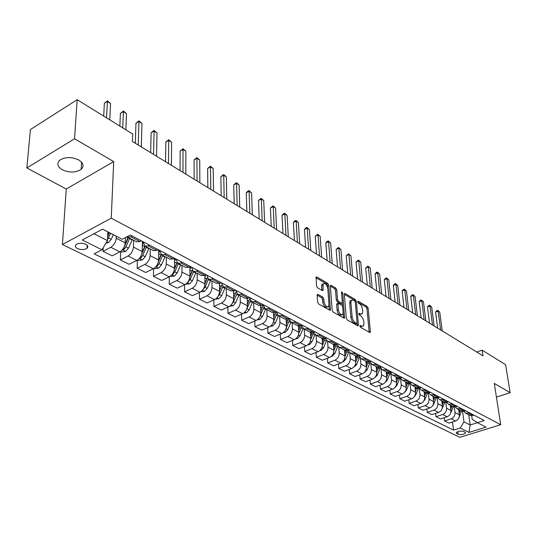 <?xml version="1.0" encoding="UTF-8"?>
<svg xmlns="http://www.w3.org/2000/svg" width="537" height="537" viewBox="0 0 537 537"><rect width="100%" height="100%" fill="white"/><g stroke="black" fill="none" stroke-linecap="round" stroke-linejoin="round"><path stroke-width="0.81" d="M359.877 326.107L360.569 327.369L369.651 332.43L370.215 332.376L370.369 331.591L368.167 308.265L367.207 306.499L358.226 301.23L357.702 301.781L358.387 303.036L360.481 304.479L361.831 306.52L362.837 311.379L362.361 313.796L360.481 313.97L359.307 313.293L358.783 313.863L359.468 315.125L361.267 316.253L362.697 318.126L363.609 320.569L363.945 323.509L363.448 325.993L361.582 326.181L360.401 325.516L359.877 326.107M62.279 169.746C69.501 172.914 75.804 172.773 81.181 169.316C84.269 166.148 83.45 163.033 78.738 159.959C71.622 156.737 65.306 156.811 59.802 160.194C56.546 163.47 57.372 166.651 62.279 169.746M77.496 248.597C81.181 250 84.356 249.88 87.021 248.235C88.417 246.839 87.987 245.503 85.725 244.234C82.067 242.811 78.885 242.919 76.187 244.55C74.757 245.973 75.193 247.322 77.496 248.597M318.005 294.39L317.293 294.484L317.152 295.209L317.622 302.116L318.663 304.016L329.745 310.191L330.416 310.111L328.772 285.228L327.758 283.368L316.81 276.951L316.098 277.045L316.521 285.926L317.555 287.819L322.294 290.544L322.992 290.457L323.214 283.798C325.234 282.851 326.764 284.442 327.792 288.557L328.966 304.459L328.563 306.459C326.523 307.386 324.999 305.781 323.986 301.653L323.791 298.975L322.757 297.089L318.005 294.39L317.186 294.732M113.71 161.597L74.556 138.774L77.167 99.687L30.421 129.551L26.85 167.953L66.273 189.044L62.413 244.516L111.253 218.17L113.71 161.597L66.273 189.044M496.416 397.125L510.15 392.668L494.295 383.425L500.699 424.72L111.253 218.17M510.15 392.668L505.606 364.683L482.139 350.171L476.809 352.057M77.167 99.687L132.679 134.028L132.431 141.473L482.998 355.843L482.139 350.171M346.291 318.132L347.291 319.971L357.682 325.764L358.28 325.697L358.434 324.919L356.346 301.351L355.373 299.559L345.096 293.538L344.465 293.598L344.324 294.323L346.291 318.132M344.177 318.186L333.209 312.125L332.188 310.258L330.369 286.161L334.524 288.57L335.753 288.054L331.181 285.375L330.51 285.456L330.369 286.161M334.524 288.57L335.531 290.41L336.753 289.893L335.753 288.054M336.753 289.893L337.511 299.539L338.518 301.385L341.525 303.11L342.163 303.036L342.311 302.297L341.498 292.296L341.599 291.792L342.747 293.027L344.573 318.032M464.955 432.164L463.525 431.459C460.464 430.748 458.034 431.157 456.242 432.668L456.759 433.56L458.195 434.265C461.256 434.963 463.673 434.554 465.451 433.037L464.955 432.164M62.413 244.516L459.853 437.313L500.699 424.72M471.701 415.725L472.198 419.236L477.366 422.659L484.193 420.518L130.303 235.031L122.194 239.254L102.587 229.124L82.282 239.985L101.97 249.779L94.176 253.84L453.57 430.124L460.216 428.036L463.975 421.834L462.545 411.362M477.366 422.659L486.045 427.143L469.016 432.419L460.216 428.036M74.556 138.774L26.85 167.953M468.741 414.826L470.164 424.975L477.433 422.7M463.975 421.834L470.164 424.975L469.016 432.419M93.948 233.743L107.46 240.61L107.85 231.843M103.211 247.711L103.037 251.316L110.79 247.288C113.938 245.275 115.744 242.247 116.22 238.22L116.301 236.206M103.037 251.316L112.112 255.82L119.852 251.853C122.986 249.866 124.785 246.866 125.235 242.858L125.423 237.569M120.677 251.511L120.362 259.915L128.081 256.001C131.216 254.035 132.995 251.061 133.431 247.074L133.639 240.261M120.362 259.915L129.155 264.285L136.861 260.425C139.989 258.485 141.755 255.531 142.171 251.571L142.433 241.388M137.378 260.136L137.15 268.252L144.842 264.446C147.957 262.526 149.716 259.599 150.112 255.659L150.253 248.92M137.15 268.252L145.675 272.494L153.354 268.735C156.462 266.835 158.207 263.935 158.583 260.015L158.751 249.94M153.582 268.621L153.434 276.34L161.093 272.635C164.194 270.755 165.926 267.876 166.282 263.982L166.369 257.31M153.434 276.34L161.704 280.455L169.356 276.797C172.444 274.944 174.163 272.078 174.505 268.211L174.585 258.351M169.309 276.817L169.229 284.187L176.861 280.576C179.949 278.743 181.647 275.904 181.976 272.058L182.003 265.459M169.229 284.187L177.264 288.181L184.876 284.617C187.95 282.804 189.642 279.985 189.95 276.159L189.95 266.943M184.587 284.751L184.567 291.806L192.165 288.288C195.233 286.496 196.911 283.697 197.207 279.891L197.18 273.36M184.567 291.806L192.367 295.679L199.945 292.209C202.999 290.436 204.671 287.657 204.946 283.872L204.879 275.253M199.422 292.443L199.462 299.203L207.02 295.773C210.074 294.021 211.726 291.262 211.994 287.496L211.914 281.039M199.462 299.203L207.034 302.969L214.578 299.579C217.619 297.847 219.264 295.108 219.512 291.369L219.385 283.294M213.847 299.908L213.927 306.392L221.459 303.043C224.486 301.331 226.117 298.612 226.359 294.887L226.231 288.497M213.927 306.392L221.291 310.05L228.802 306.741C231.823 305.05 233.441 302.351 233.662 298.653L233.488 291.041M227.869 307.151L227.99 313.373L235.481 310.111C238.495 308.433 240.106 305.754 240.314 302.069L240.146 295.746M227.99 313.373L235.152 316.931L242.623 313.709C245.624 312.051 247.221 309.393 247.423 305.728L247.201 298.518M241.502 314.185L241.67 320.166L249.121 316.978C252.115 315.34 253.706 312.695 253.887 309.057L253.672 302.794M241.67 320.166L248.631 323.623L256.062 320.475C259.049 318.857 260.626 316.233 260.794 312.608L260.539 305.734M254.773 321.025L254.968 326.771L262.378 323.663C265.359 322.052 266.923 319.448 267.084 315.843L266.829 309.648M254.968 326.771L261.741 330.141L269.131 327.067C272.098 325.476 273.655 322.891 273.803 319.307L273.514 312.709M267.681 327.664L267.909 333.202L275.286 330.161C278.24 328.59 279.79 326.019 279.925 322.455L279.636 316.313M267.909 333.202L274.508 336.477L281.858 333.47C284.805 331.92 286.342 329.362 286.469 325.818L286.14 319.455M280.26 334.128L280.509 339.458L287.845 336.491C290.786 334.947 292.309 332.41 292.423 328.886L292.094 322.811M280.509 339.458L286.933 342.646L294.242 339.713C297.169 338.189 298.686 335.672 298.794 332.161L298.438 325.979M292.504 340.411L292.779 345.553L300.069 342.653C302.989 341.136 304.499 338.639 304.593 335.148L304.231 329.127M292.779 345.553L299.028 348.661L306.305 345.788C309.211 344.291 310.715 341.807 310.795 338.337L310.413 332.296M304.432 346.526L304.727 351.487L311.984 348.647C314.883 347.171 316.374 344.7 316.447 341.243L316.051 335.289M304.727 351.487L310.822 354.514L318.052 351.708C320.945 350.245 322.422 347.788 322.489 344.351L322.079 338.417M316.058 352.48L316.374 357.273L323.583 354.494C326.469 353.044 327.939 350.607 327.993 347.184L327.57 341.29M316.374 357.273L322.314 360.22L329.503 357.481C332.376 356.038 333.839 353.621 333.886 350.218L333.443 344.345M327.395 358.28L327.724 362.911L334.893 360.193C337.76 358.77 339.216 356.367 339.25 352.977L338.8 347.13M327.724 362.911L333.517 365.784L340.666 363.099C343.519 361.69 344.962 359.3 344.989 355.93L344.526 350.117M338.451 363.932L338.793 368.409L345.922 365.751C348.768 364.354 350.205 361.978 350.225 358.622L349.741 352.796M338.793 368.409L344.445 371.215L351.547 368.583C354.386 367.201 355.809 364.838 355.823 361.508L355.333 355.749M349.238 369.443L349.594 373.772L356.675 371.168C359.508 369.798 360.924 367.449 360.924 364.133L360.414 358.273M349.594 373.772L355.105 376.511L362.166 373.933C364.985 372.571 366.395 370.241 366.388 366.939L365.872 361.24M359.763 374.813L360.126 379.001L367.167 376.457C369.98 375.108 371.382 372.792 371.369 369.503L370.819 363.576M360.126 379.001L365.502 381.673L372.524 379.156C375.323 377.82 376.719 375.517 376.699 372.248L376.155 366.596M370.033 380.048L370.409 384.109L377.41 381.612C380.203 380.29 381.585 378.001 381.559 374.745L380.968 368.697M370.409 384.109L375.658 386.714L382.633 384.244C385.418 382.935 386.794 380.659 386.761 377.424L386.197 371.826M380.062 385.157L380.444 389.097L387.405 386.647C390.177 385.351 391.547 383.089 391.507 379.867L390.862 373.624M380.444 389.097L385.573 391.641L392.507 389.218C395.272 387.929 396.628 385.687 396.588 382.478L395.997 376.934M389.855 390.144L390.245 393.963L397.165 391.567C399.917 390.285 401.273 388.056 401.22 384.861L400.515 378.31M390.245 393.963L395.252 396.447L402.146 394.077C404.891 392.809 406.241 390.587 406.18 387.412L405.576 381.921M399.427 395.01L399.817 398.716L406.697 396.366C409.436 395.111 410.771 392.903 410.704 389.741L409.959 383.103M399.817 398.716L404.71 401.146L411.564 398.823C414.296 397.575 415.625 395.38 415.551 392.238L414.926 386.794M408.778 399.77L409.174 403.368L416.007 401.058C418.726 399.823 420.048 397.642 419.974 394.514L419.229 388.137M409.174 403.368L413.953 405.737L420.766 403.455C423.478 402.233 424.794 400.065 424.707 396.95L424.069 391.554M417.914 404.415L418.316 407.905L425.109 405.643C427.814 404.428 429.117 402.273 429.029 399.172L428.284 393.03M418.316 407.905L422.988 410.228L429.761 407.986C432.453 406.784 433.755 404.643 433.661 401.555L433.003 396.205M426.848 408.952L427.257 412.349L434.01 410.127C436.688 408.932 437.984 406.798 437.883 403.73L437.138 397.796M427.257 412.349L431.822 414.618L438.554 412.416C441.226 411.235 442.515 409.113 442.407 406.059L441.736 400.756M435.588 413.389L435.997 416.685L442.703 414.51C445.374 413.336 446.65 411.228 446.542 408.18L445.797 402.435M435.997 416.685L440.468 418.907L447.153 416.752C449.811 415.584 451.08 413.49 450.966 410.456L450.274 405.207M444.133 417.726L444.542 420.934L451.214 418.793C453.859 417.638 455.128 415.557 455.007 412.537L454.262 406.959M444.542 420.934L448.919 423.102L455.564 420.988C458.202 419.84 459.457 417.766 459.336 414.765L458.632 409.563M276.273 311.91L278.428 315.689L281.569 315.602L282.932 315.031M263.117 304.855L265.258 308.829L268.413 308.728L269.782 308.137M249.591 297.592L251.719 301.774L254.88 301.653L256.256 301.049M235.683 290.269L237.784 294.518L240.952 294.37L242.341 293.752M221.372 282.764L223.446 287.047L226.621 286.879L228.01 286.248M206.631 275.038L208.678 279.354L211.86 279.159L213.256 278.515M191.454 267.084L193.461 271.427L196.649 271.212L198.059 270.547M175.807 258.881L177.781 263.258L180.976 263.016L182.385 262.331M159.677 250.43L161.61 254.833L164.805 254.565L166.228 253.86M143.043 241.71L144.93 246.147L148.125 245.845L149.555 245.12M452.496 421.961L453.57 430.124M469.519 415.235L472.714 415.531L473.929 415.141M463.706 411.355L465.519 413.148L469.64 412.893M461.202 410.899L464.411 411.188L465.633 410.792M455.262 406.912L457.101 408.764L461.249 408.496M452.698 406.469L455.92 406.751L457.155 406.348M446.63 402.367L448.496 404.28L452.664 403.999M443.998 401.938L447.24 402.213L448.476 401.804M437.803 397.716L439.696 399.696L443.884 399.394M435.098 397.299L438.353 397.568L439.602 397.152M428.768 392.95L430.694 395.004L434.903 394.688M425.995 392.56L429.264 392.816L430.52 392.386M419.525 388.076L421.471 390.204L425.707 389.869M416.672 387.701L419.954 387.949L421.216 387.513M410.06 383.076L412.04 385.291L416.296 384.935M407.127 382.727L410.429 382.968L411.698 382.525M400.374 377.961L402.374 380.256L405.381 380.33L406.657 379.881M397.353 377.639L400.669 377.867L401.945 377.41M390.453 372.712L392.48 375.101L395.501 375.162L396.783 374.705M387.338 372.423L390.668 372.638L391.956 372.175M380.283 367.328L382.337 369.818L385.371 369.865L386.66 369.402M377.075 367.073L380.418 367.281L381.713 366.805M369.865 361.804L371.94 364.401L374.987 364.442L376.289 363.965M366.556 361.596L369.912 361.79L371.215 361.307M359.186 356.138L361.287 358.85L364.348 358.877L365.65 358.387M355.769 355.977L359.139 356.159L360.455 355.662M348.238 350.319L350.359 353.158L353.427 353.171L354.742 352.675M344.7 350.211L348.09 350.379L349.412 349.876M337.008 344.351L339.142 347.318L342.23 347.318L343.552 346.808M333.349 344.298L336.753 344.452L338.075 343.935M325.489 338.216L327.637 341.324L330.738 341.304L332.067 340.787M321.697 338.229L325.113 338.364L326.449 337.84M313.668 331.913L315.823 335.169L318.938 335.135L320.274 334.605M309.735 331.994L313.158 332.121L314.501 331.577M301.532 325.435L303.694 328.852L306.815 328.805L308.164 328.255M297.444 325.597L300.881 325.697L302.23 325.147M289.074 318.77L291.235 322.354L294.363 322.294L295.719 321.737M284.818 319.018L288.268 319.106L289.624 318.542M271.843 312.259L275.3 312.326L276.669 311.749M258.498 305.305L261.962 305.352L263.338 304.761M244.771 298.156L248.242 298.183L249.624 297.572M230.648 290.799L234.125 290.799L235.515 290.175M216.102 283.221L219.586 283.2L220.982 282.563M201.127 275.421L204.617 275.374L206.02 274.716M185.688 267.379L189.185 267.305L190.595 266.634M169.779 259.089L173.276 258.988L174.693 258.297M153.367 250.537L156.864 250.41L158.287 249.698M136.438 241.717L139.935 241.563L141.359 240.824M127.034 236.736L127.712 237.179L130.914 236.844L132.344 236.099M107.46 240.61L101.97 249.779M359.938 326.422L362.314 326.436M361.24 314.246L358.857 314.219M369.161 332.161L366.966 308.748L366.006 306.983L357.79 302.177M355.031 301.317L354.165 300.055L344.324 294.303M357.212 325.503L357.018 323.267M356.561 323.368L357.092 322.784L355.266 302.076L354.581 300.814L353.333 300.082L351.366 300.277L350.909 302.626L352.124 316.843C352.52 319.515 353.574 321.455 355.299 322.663L356.561 323.368L355.333 323.858L356.722 323.428M350.151 300.78L351.366 300.277L350.151 300.78L349.694 303.13L350.909 302.626M355.333 323.858L354.071 323.146C352.346 321.945 351.292 320.005 350.903 317.333L349.694 303.13M335.531 290.41L336.283 300.049L337.29 301.895L340.297 303.613L341.774 303.204M342.277 302.801L342.552 306.211M343.123 313.246L343.492 317.756L344.727 317.26M338.303 309.654C339.283 313.668 340.76 315.253 342.72 314.407L343.13 312.373L342.68 306.808L341.673 304.969L338.015 303.324L338.303 309.654L337.068 310.158C338.048 314.172 339.518 315.749 341.485 314.91L341.653 314.836M337.189 303.667L336.632 304.573L337.867 304.07M337.068 310.158L336.632 304.573M327.409 306.936L327.315 306.969C325.274 307.902 323.751 306.305 322.737 302.17L322.549 299.492L321.515 297.612L317.145 295.135M323.133 283.831L321.985 284.328L321.609 286.214L322.844 285.691M321.898 290.316L321.609 286.214M327.704 287.892L327.543 285.751L326.53 283.892L315.957 277.71M329.329 309.963L328.973 305.09M458.84 417.934L461.605 411.1M459.162 413.503L460.357 410.456M442.233 330.913L439.749 312.138L438.152 311.124L435.588 312.111L437.668 328.127M459.565 410.046L458.92 411.704M435.588 312.111L436.655 310.728L437.682 310.332L438.152 311.124L440.622 329.933M437.682 310.332L439.749 312.138M450.254 414.067L453.335 406.764M450.812 409.288L452.053 406.133M434.118 325.952L431.694 307.03L430.063 305.996L427.486 307.003L429.519 323.14M451.248 405.71L450.57 407.435M427.486 307.003L428.573 305.607L429.6 305.211L430.063 305.996L432.48 324.952M429.6 305.211L431.694 307.03M441.495 410.02L444.891 402.307M442.273 404.985L443.562 401.71M425.841 320.891L423.471 301.821L421.807 300.76L419.209 301.787L421.196 318.052M442.736 401.28L442.032 403.079M419.209 301.787L420.317 300.384L421.35 299.975L421.807 300.76L424.163 319.864M421.35 299.975L423.471 301.821M432.547 405.831L433.721 404.18L436.266 397.736M433.54 400.582L434.883 397.192M417.383 315.722L415.074 296.498L413.369 295.417L410.765 296.464L412.698 312.856M434.037 396.749L433.299 398.629M410.765 296.464L411.886 295.048L412.933 294.632L413.369 295.417L415.672 314.669M412.933 294.632L415.074 296.498M423.404 401.501L424.841 399.635L427.452 393.03M424.606 396.084L426.002 392.567M408.738 310.433L406.496 291.061L404.757 289.96L402.132 291.02L404.012 307.547M425.143 392.117L424.364 394.071M402.132 291.02L403.28 289.597L404.327 289.175L404.757 289.96L406.992 309.366M404.327 289.175L406.496 291.061M414.067 397.031L415.752 394.99L418.444 388.191M415.463 391.493L416.92 387.835M399.911 305.036L397.736 285.509L395.957 284.382L393.319 285.462L395.138 302.116M416.041 387.372L415.229 389.419M393.319 285.462L394.487 284.033L395.541 283.603L395.957 284.382L398.118 303.942M395.541 283.603L397.736 285.509M404.522 392.433L406.455 390.238L409.241 383.21M406.113 386.794L407.637 382.975M390.882 299.518L388.775 279.831L386.962 278.683L384.311 279.784L386.069 296.572M406.724 382.525L405.878 384.653M384.311 279.784L385.499 278.347L386.559 277.904L386.962 278.683L389.057 298.397M386.559 277.904L388.775 279.831M394.762 387.701L396.937 385.371L399.823 378.075M396.534 381.988L398.139 377.981M381.659 293.873L379.625 274.031L377.773 272.856L375.101 273.977L376.793 290.9M397.192 377.558L396.299 379.787M375.101 273.977L376.309 272.528L377.377 272.078L377.773 272.856L379.787 292.732M377.377 272.078L379.625 274.031M384.801 382.821L387.197 380.391L390.198 372.779M386.727 377.075L388.432 372.832M372.222 288.107L370.268 268.104L368.369 266.902L365.69 268.044L367.315 285.1M387.432 372.47L386.499 374.799M365.69 268.044L367.993 266.124L368.369 266.902L370.308 286.933M367.993 266.124L370.268 268.104M374.638 377.773L377.216 375.289L380.317 367.429M376.679 372.047L378.498 367.536M362.569 282.2L360.696 262.036L358.756 260.807L356.065 261.975L357.615 279.173M377.444 367.261L376.457 369.704M356.065 261.975L358.394 260.036L358.756 260.807L360.616 281.005M358.394 260.036L360.696 262.036M364.22 372.611L366.999 370.067L370.067 362.381M366.388 366.899L368.328 362.079M352.695 276.166L350.909 255.834L348.922 254.578L346.211 255.766L347.694 273.105M367.214 361.891L366.167 364.482M346.211 255.766L348.58 253.806L348.922 254.578L350.695 274.937M348.58 253.806L350.909 255.834M353.534 367.315L356.528 364.717L359.568 357.165M355.836 361.636L357.924 356.44M342.586 269.983L340.894 249.49L338.86 248.201L336.135 249.416L337.538 266.896M356.749 356.36L355.622 359.132M336.135 249.416L338.532 247.436L338.86 248.201L340.539 268.728M338.532 247.436L340.894 249.49M342.579 361.891L343.365 361.784L345.788 359.226L348.822 351.782M345.009 356.253L347.278 350.614M332.242 263.66L330.644 242.993L328.563 241.677L325.825 242.919L327.14 260.539M346.029 350.661L344.808 353.655M325.825 242.919L327.154 241.415L328.255 240.918L328.563 241.677L330.148 262.371M328.255 240.918L330.644 242.993M331.336 356.333L332.336 356.192L334.786 353.601L337.807 346.231M333.9 350.762L336.37 344.579M321.65 257.183L320.153 236.34L318.025 234.991L315.266 236.26L316.501 254.028M335.054 344.767L333.719 348.043M315.266 236.26L317.729 234.239L318.025 234.991L319.502 255.867M317.729 234.239L320.153 236.34M319.804 350.634L321.025 350.46L323.496 347.828L326.523 340.498M322.495 345.163L325.2 338.33M310.802 250.544L309.406 229.534L307.231 228.151L304.459 229.447L305.593 247.362M323.818 338.679L322.348 342.297M304.459 229.447L305.842 227.923L306.949 227.406L307.231 228.151L308.6 249.195M306.949 227.406L309.406 229.534M307.956 344.788L309.426 344.579L311.916 341.908L314.957 334.591M310.769 339.465L313.689 332.067M299.68 243.744L298.404 222.56L296.169 221.143L293.39 222.466L294.424 240.536M312.299 332.376L310.675 336.397M293.39 222.466L294.8 220.929L295.914 220.405L296.169 221.143L297.424 242.368M295.914 220.405L298.404 222.56M295.786 338.787L297.511 338.545L300.035 335.833L303.096 328.496M298.706 333.685L301.693 326.315M288.288 236.777L287.127 215.418L284.838 213.968L282.039 215.317L282.979 233.535M300.498 325.838L298.693 330.356M282.039 215.317L283.489 213.766L284.603 213.229L284.838 213.968L285.979 235.367M284.603 213.229L287.127 215.418M283.288 332.631L285.288 332.343L287.832 329.597L290.933 322.2M286.268 327.879L289.396 320.294M276.609 229.635L275.575 208.094L273.226 206.604L270.413 207.987L271.245 226.359M288.396 319.052L286.382 324.16M270.413 207.987L273.011 205.872L273.226 206.604L274.239 228.185M273.011 205.872L275.575 208.094M270.433 326.315L272.736 325.979L275.3 323.193L278.461 315.702M273.293 322.368L276.777 314.038M264.634 222.311L263.727 200.583L261.324 199.059L258.492 200.476L259.21 219.002M275.971 312.044L273.736 317.797M258.492 200.476L261.13 198.334L261.324 199.059L262.197 220.828M261.13 198.334L263.727 200.583M257.21 319.824L259.834 319.441L262.432 316.608L265.64 309.023M259.821 316.723L263.828 307.553M252.343 214.8L251.578 192.884L249.108 191.32L246.268 192.77L246.866 211.45M263.13 305.11L260.747 311.272M246.268 192.77L247.812 191.185L248.946 190.608L249.108 191.32L249.846 213.27M248.946 190.608L251.578 192.884M243.61 313.158L246.584 312.729L249.202 309.849L252.471 302.163M247.215 299.069L247.436 298.465M246.04 310.554L250.537 300.841M249.202 300.29L247.382 304.6M239.737 207.087L239.113 184.99L236.582 183.386L233.729 184.862L234.199 203.704M249.692 298.861L247.382 304.573M233.729 184.862L236.441 182.674L236.582 183.386L237.173 205.523M236.441 182.674L239.113 184.99M229.601 306.312L232.951 305.815L235.595 302.895L238.925 295.108M233.508 291.967L233.884 290.906M231.917 304.036L233.494 301.821L236.884 293.893M235.931 292.229L233.642 297.827M226.795 199.173L226.325 176.881L223.728 175.237L220.861 176.747L221.197 195.757M235.924 292.209L233.642 297.693M220.861 176.747L223.614 174.538L223.728 175.237L224.164 197.569M223.614 174.538L226.325 176.881M215.256 299.223L218.935 298.713L221.606 295.739L224.996 287.852M219.405 284.67L219.962 283.033M217.485 297.156L219.445 294.632L222.862 286.698M221.821 285.348L219.505 290.873M213.504 191.044L213.196 168.564L210.531 166.873L207.651 168.423L207.846 187.588M221.774 285.254L219.499 290.624M207.651 168.423L210.444 166.188L210.799 189.393M210.444 166.188L213.196 168.564M200.623 291.839L204.516 291.403L207.208 288.382L210.665 280.388M204.892 277.159L205.637 274.897M202.744 289.899L204.986 287.241L208.45 279.24M207.329 278.153L204.946 283.737M199.851 182.701L199.717 160.019L196.978 158.281L194.085 159.872L194.132 179.204M207.242 278.012L204.946 283.368M194.085 159.872L196.925 157.609L197.072 181.003M196.925 157.609L199.717 160.019M185.554 284.241L189.668 283.878L192.394 280.804L195.918 272.702M189.95 269.426L190.823 266.748M187.614 282.375L190.098 279.636L193.635 271.514M192.434 270.655L189.944 276.421M185.822 174.122L185.869 151.239L183.05 149.461L180.15 151.085L180.043 170.585M192.3 270.487L189.95 275.904M180.15 151.085L183.03 148.796L182.969 172.377M183.03 148.796L185.869 151.239M170.041 276.414L174.384 276.132L177.129 273.004L180.727 264.788M174.559 261.472L175.471 258.706M172.048 274.588L172.968 274.293L174.773 271.796L178.378 263.566M177.129 262.848L174.458 268.97M171.397 165.302L171.639 142.224L168.746 140.392L165.826 142.057L165.557 161.731M176.935 262.674L174.505 268.238M165.826 142.057L168.759 139.741L168.464 163.51M168.759 139.741L171.639 142.224M154.045 268.346L154.824 268.735L158.63 268.144L161.409 264.969L165.074 256.639M158.697 253.276L159.657 250.417M156.019 266.54L157.153 266.258L158.979 263.721L162.657 255.377M161.389 254.726L158.428 261.459M156.569 156.233L157.005 132.954L154.032 131.068L151.105 132.773L150.662 152.622M161.127 254.558L158.569 260.371M151.105 132.773L154.085 130.431L153.548 154.388M154.085 130.431L157.005 132.954M137.553 260.022L138.539 260.519L142.399 259.915L145.205 256.679L148.944 248.235M142.345 244.825L143.05 242.925M139.513 258.223L140.848 257.975L142.694 255.397L146.447 246.933M145.191 246.282L141.734 254.095M141.305 146.896L141.963 123.416L138.902 121.476L135.962 123.228L135.337 143.245M144.862 246.114L142.117 252.323M135.962 123.228L138.989 120.859L138.204 145.003M138.989 120.859L141.963 123.416M120.543 251.444L121.745 252.048L125.658 251.43L128.491 248.141L132.31 239.569M122.503 249.624L124.034 249.437L125.906 246.819L129.739 238.233M128.491 237.582L124.114 247.174L124.034 249.437M125.88 129.82L126.484 113.609L123.335 111.609L120.382 113.408L119.865 126.101M128.108 237.381L125.094 244.12M120.382 113.408L123.463 111.005L122.698 127.853M123.463 111.005L126.484 113.609M105.99 243.06L108.387 242.677L111.253 239.327L113.341 234.676M109.783 119.865L110.548 103.513L107.306 101.459L104.353 103.305L103.701 116.106M107.494 239.757L110.676 233.306M109.441 232.662L107.635 236.683M108.991 232.434L107.695 235.307M104.353 103.305L107.481 100.869L106.507 117.838M107.481 100.869L110.548 103.513M116.22 238.22L125.235 242.858M133.431 247.074L142.171 251.571M150.112 255.659L158.583 260.015M166.282 263.982L174.505 268.211M181.976 272.058L189.95 276.159M197.207 279.891L204.946 283.872M211.994 287.496L219.512 291.369M226.359 294.887L233.662 298.653M240.314 302.069L247.423 305.728M253.887 309.057L260.794 312.608M267.084 315.843L273.803 319.307M279.925 322.455L286.469 325.818M292.423 328.886L298.794 332.161M304.593 335.148L310.795 338.337M316.447 341.243L322.489 344.351M327.993 347.184L333.886 350.218M339.25 352.977L344.989 355.93M350.225 358.622L355.823 361.508M360.924 364.133L366.388 366.939M371.369 369.503L376.699 372.248M381.559 374.745L386.761 377.424M391.507 379.867L396.588 382.478M401.22 384.861L406.18 387.412M410.704 389.741L415.551 392.238M419.974 394.514L424.707 396.95M429.029 399.172L433.661 401.555M437.883 403.73L442.407 406.059M446.542 408.18L450.966 410.456M455.007 412.537L459.336 414.765M468.418 413.282L472.714 415.531M451.214 418.793L455.564 420.988M442.703 414.51L447.153 416.752M460.021 408.892L464.411 411.188M434.01 410.127L438.554 412.416M451.429 404.401L455.92 406.751M425.109 405.643L429.761 407.986M442.642 399.81L447.24 402.213M416.007 401.058L420.766 403.455M433.654 395.111L438.353 397.568M406.697 396.366L411.564 398.823M424.452 390.298L429.264 392.816M397.165 391.567L402.146 394.077M415.027 385.371L419.954 387.949M387.405 386.647L392.507 389.218M405.381 380.33L410.429 382.968M377.41 381.612L382.633 384.244M395.501 375.162L400.669 377.867M367.167 376.457L372.524 379.156M385.371 369.865L390.668 372.638M356.675 371.168L362.166 373.933M374.987 364.442L380.418 367.281M345.922 365.751L351.547 368.583M364.348 358.877L369.912 361.79M334.893 360.193L340.666 363.099M353.427 353.171L359.139 356.159M323.583 354.494L329.503 357.481M342.23 347.318L348.09 350.379M311.984 348.647L318.052 351.708M330.738 341.304L336.753 344.452M300.069 342.653L306.305 345.788M318.938 335.135L325.113 338.364M287.845 336.491L294.242 339.713M306.815 328.805L313.158 332.121M275.286 330.161L281.858 333.47M294.363 322.294L300.881 325.697M262.378 323.663L269.131 327.067M281.569 315.602L288.268 319.106M249.121 316.978L256.062 320.475M268.413 308.728L275.3 312.326M235.481 310.111L242.623 313.709M254.88 301.653L261.962 305.352M221.459 303.043L228.802 306.741M240.952 294.37L248.242 298.183M207.02 295.773L214.578 299.579M226.621 286.879L234.125 290.799M192.165 288.288L199.945 292.209M211.86 279.159L219.586 283.2M176.861 280.576L184.876 284.617M196.649 271.212L204.617 275.374M161.093 272.635L169.356 276.797M180.976 263.016L189.185 267.305M144.842 264.446L153.354 268.735M164.805 254.565L173.276 258.988M128.081 256.001L136.861 260.425M148.125 245.845L156.864 250.41M110.79 247.288L119.852 251.853M130.914 236.844L139.935 241.563M457.839 431.6L458.195 434.265M456.584 432.251L456.759 433.56M360.361 326.664L361.582 326.181M358.81 313.494L359.307 313.293M359.266 314.46L360.481 313.97M357.729 301.432L358.226 301.23M366.006 306.983L367.207 306.499M366.966 308.748L368.167 308.265M369.154 332.061L370.369 331.591M359.911 325.711L360.401 325.516M344.358 293.846L345.096 293.538M354.165 300.055L355.373 299.559M355.226 301.814L356.346 301.351M357.206 325.402L358.434 324.919M350.903 317.333L352.124 316.843M354.071 323.146L355.299 322.663M330.396 285.711L331.181 285.375M336.283 300.049L337.511 299.539M337.29 301.895L338.518 301.385M340.297 303.613L341.525 303.11M341.599 293.504L342.747 293.027M321.515 297.612L322.757 297.089M322.549 299.492L323.791 298.975M322.737 302.17L323.986 301.653M321.898 290.262L323.133 289.738M315.991 277.307L316.81 276.951M326.53 283.892L327.758 283.368M327.543 285.751L328.772 285.228M329.329 309.862L330.57 309.352M460.249 410.751L461.491 411.396M458.685 409.932L459.457 410.335M451.939 406.422L453.215 407.086M450.328 405.583L451.134 406.006M443.448 402.005L444.75 402.683M441.783 401.139L442.622 401.575M434.769 397.487L436.098 398.179M433.05 396.595L433.923 397.051M425.888 392.862L427.251 393.574M424.116 391.943L425.029 392.419M424.465 399.447L424.841 399.635M416.806 388.137L418.202 388.862M414.973 387.184L415.92 387.68M415.296 394.755L415.752 394.99M407.509 383.304L408.939 384.042M405.616 382.317L406.61 382.827M405.912 389.963L406.455 390.238M397.998 378.35L399.461 379.109M396.044 377.33L397.071 377.867M396.306 385.049L396.937 385.371M388.258 373.282L389.755 374.061M386.237 372.228L387.311 372.785M386.465 380.021L387.197 380.391M378.283 368.087L379.813 368.885M376.195 366.999L377.316 367.583M376.39 374.873L377.216 375.289M368.067 362.77L369.637 363.589M365.912 361.649L367.073 362.253M366.073 369.597L366.999 370.067M357.595 357.32L359.206 358.159M355.366 356.159L356.581 356.79M355.494 364.187L356.528 364.717M342.881 361.589L343.284 361.797M346.868 351.735L348.513 352.594M344.559 350.533L345.821 351.191M344.647 358.642L345.788 359.226M331.738 355.944L332.255 356.206M335.86 346.009L337.551 346.889M333.477 344.767L334.793 345.452M333.524 352.957L334.786 353.601M320.307 350.151L320.945 350.473M324.576 340.136L326.315 341.035M322.106 338.854L323.482 339.565M322.113 347.124L323.496 347.828M308.574 344.204L309.339 344.593M312.997 334.108L314.776 335.034M310.446 332.779L311.869 333.524M310.399 341.136L311.916 341.908M296.531 338.095L297.431 338.552M301.116 327.926L302.942 328.879M298.471 326.55L299.961 327.322M298.377 334.987L300.035 335.833M284.16 331.832L285.207 332.356M288.919 321.576L290.792 322.549M286.181 320.153L287.731 320.958M286.04 328.678L287.832 329.597M271.453 325.388L272.648 325.993M276.387 315.051L278.314 316.058M273.555 313.581L275.166 314.42M273.367 322.2L275.3 323.193M258.398 318.77L259.747 319.455M263.513 308.352L265.493 309.386M260.579 306.828L262.257 307.701M260.438 315.595L262.432 316.608M244.973 311.97L246.49 312.742M250.282 301.465L252.316 302.526M247.242 299.881L248.993 300.801M247.154 308.802L249.202 309.849M231.172 304.976L232.863 305.835M236.683 294.39L238.777 295.478M233.528 292.746L235.354 293.699M233.494 301.821L235.595 302.895M216.968 297.773L218.848 298.726M222.687 287.107L224.842 288.228M219.418 285.402L221.325 286.396M219.445 294.632L221.606 295.739M202.348 290.369L204.422 291.416M208.296 279.616L210.511 280.764M204.899 277.844L206.886 278.884M204.986 287.241L207.208 288.382M203.221 289.248L203.221 289.658M187.299 282.737L189.574 283.892M193.474 271.897L195.757 273.085M189.95 270.064L192.024 271.145M190.098 279.636L192.394 280.804M188.319 281.388L188.319 282.086M171.793 274.884L174.29 276.146M178.21 263.956L180.56 265.177M174.552 262.049L176.72 263.184M174.773 271.796L177.129 273.004M172.974 273.259L172.968 274.293M155.817 266.782L158.536 268.164M162.483 255.773L164.906 257.028M158.69 253.793L160.952 254.974M158.979 263.721L161.409 264.969M157.173 264.848L157.153 266.258M139.338 258.431L142.305 259.935M146.279 247.335L148.769 248.631M142.332 245.281L144.695 246.51M142.694 255.397L145.205 256.679M140.895 256.136L140.848 257.975M122.342 249.819L125.564 251.45M129.558 238.636L132.136 239.979M126.47 237.025L127.927 237.784M125.906 246.819L128.491 248.141M106.695 241.885L108.293 242.697M108.581 237.958L111.253 239.327M81.617 162.248L81.181 169.316M87.189 245.268L87.021 248.235M465.519 413.148L469.821 415.39M457.101 408.764L461.505 411.053M448.496 404.28L453 406.623M439.696 399.696L444.3 402.092M430.694 395.004L435.4 397.461M421.471 390.204L426.291 392.715M412.04 385.291L416.974 387.862M402.374 380.256L407.429 382.888M392.48 375.101L397.655 377.793M382.337 369.818L387.64 372.577M371.94 364.401L377.377 367.234M361.287 358.85L366.858 361.757M350.359 353.158L356.071 356.138M339.142 347.318L345.009 350.372M327.637 341.324L333.658 344.459M315.823 335.169L322.005 338.391M303.694 328.852L310.044 332.155M291.235 322.354L297.753 325.758M278.428 315.689L285.127 319.179M265.258 308.829L272.152 312.42M251.719 301.774L258.807 305.466M237.784 294.518L245.08 298.317M223.446 287.047L230.95 290.953M208.678 279.354L216.411 283.382M193.461 271.427L201.429 275.575M177.781 263.258L185.997 267.533M161.61 254.833L170.081 259.25M144.93 246.147L153.669 250.698M127.712 237.179L136.734 241.878M465.378 432.486L465.451 433.037M369.872 332.51L370.215 332.376M357.911 325.845L358.28 325.697M336.78 303.835L338.015 303.324M321.985 284.328L323.214 283.798M322.556 290.645L322.992 290.457M329.993 310.285L330.416 310.111"/></g></svg>
